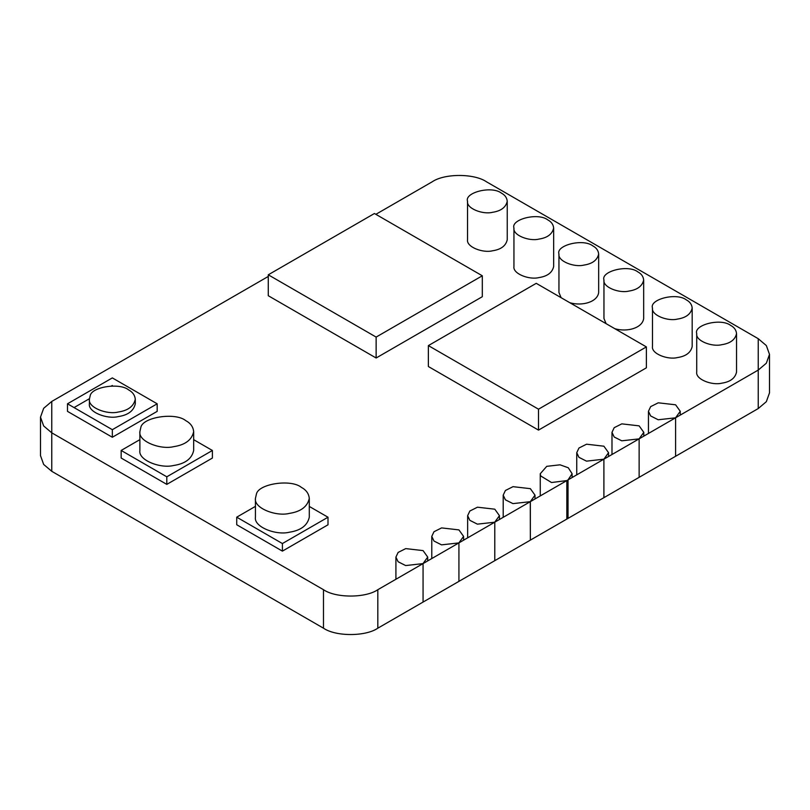<?xml version="1.0" encoding="UTF-8"?>
<svg xmlns="http://www.w3.org/2000/svg" width="810" height="810" viewBox="0 0 810 810"><rect width="100%" height="100%" fill="white"/><g stroke="black" fill="none" stroke-linecap="round" stroke-linejoin="round"><path stroke-width="1.21" d="M423.063 550.597L427.72 557.088L423.002 563.618L405.668 565.562L398.105 561.745L395.918 557.088L398.125 552.43L405.729 548.613L423.063 550.597M268.272 276.443L51.759 401.446L43.659 408.321L40.5 417.13L40.5 455.625L43.659 464.434L51.759 471.309L323.484 628.185C335.715 636.65 365.593 636.65 377.825 628.185L423.063 602.073L423.063 563.578M675.601 404.798L680.258 411.288L675.54 417.818L658.206 419.762L650.643 415.945L648.456 411.288L650.663 406.62L658.267 402.813L675.601 404.798M40.5 417.13L43.659 425.949L51.759 432.824L323.484 589.7C335.715 598.165 365.593 598.165 377.825 589.7L423.063 563.588L423.063 602.073L675.601 456.273L675.601 417.778L758.241 370.069L766.341 363.194L769.5 354.375L766.341 345.566L758.241 338.691L486.516 181.815C474.285 173.35 444.406 173.35 432.175 181.815L375.85 214.326M530.347 488.663L535.005 495.153L530.277 501.684L512.953 503.617L505.389 499.81L503.202 495.153L505.41 490.485L513.014 486.668L530.347 488.663M530.277 501.684L530.347 540.138L530.347 501.643L566.828 480.583L551.519 482.527L540.736 475.966L540.26 473.739L546.75 466.337L560.034 464.818L568.286 467.765L572.113 473.739L568.033 479.884L603.896 459.179L586.511 461.153L578.947 457.336L576.75 452.689L578.958 448.021L586.572 444.204L603.896 446.199L608.553 452.689L603.906 459.179L639.07 438.878L621.746 440.812L614.183 436.995L611.985 432.348L614.193 427.68L621.807 423.863L639.13 425.858L643.788 432.348L639.13 438.838L675.601 417.778L675.601 456.273L758.241 408.554L766.341 401.679L769.5 392.87L769.5 354.375M458.926 529.892L463.583 536.382L458.865 542.913L441.531 544.857L433.978 541.039L431.781 536.382L433.988 531.724L441.592 527.907L458.926 529.892M423.002 563.618L458.926 542.882L458.926 581.367L458.926 542.872M603.896 497.664L603.896 459.179L603.906 497.664M639.13 477.323L639.13 438.838L639.13 477.323M494.788 509.186L499.446 515.676L494.728 522.207L477.404 524.151L469.841 520.334L467.643 515.676L469.851 511.019L477.465 507.202L494.788 509.186M458.865 542.913L494.788 522.177L494.788 560.662L494.788 522.177L530.347 501.643M128.567 389.863C119.688 382.492 91.479 386.856 90.173 395.806L89.394 399.239C87.865 407.582 107.122 414.912 118.28 412.027C128.051 410.559 133.721 406.296 135.29 399.239C134.875 395.179 132.637 392.05 128.567 389.863M135.29 399.229L135.29 403.795C133.721 410.862 128.051 415.125 118.28 416.593C107.122 419.469 87.865 412.148 89.394 403.795L89.394 399.229M157.18 403.795L157.18 411.369L112.337 437.258L112.337 429.685L157.18 403.795L112.337 377.906L67.493 403.795L112.337 429.685M112.337 437.258L67.493 411.369L67.493 403.795M74.054 407.582L89.414 398.712M111.436 385.995L112.337 385.479M637.845 271.887C641.368 273.77 643.302 276.473 643.667 279.997C642.31 286.102 637.399 289.788 628.945 291.063C619.296 293.554 602.63 287.216 603.956 279.997C600.716 271.33 628.003 264.202 637.845 271.887M603.956 279.987L603.956 318.482L606.093 323.656M614.841 328.708C627.396 332.373 642.522 327.928 643.667 318.492L643.667 279.987M501.43 193.124C504.944 195.007 506.888 197.721 507.242 201.234C505.885 207.34 500.975 211.025 492.531 212.301C482.871 214.792 466.216 208.453 467.532 201.234C464.292 192.567 491.579 185.439 501.43 193.124M467.532 201.224L467.532 239.719C466.216 246.939 482.871 253.277 492.531 250.786C500.975 249.52 505.885 245.825 507.242 239.73L507.242 201.224M686.364 299.902C689.887 301.786 691.831 304.489 692.185 308.013C690.829 314.118 685.918 317.803 677.464 319.079C667.815 321.57 651.159 315.232 652.475 308.002C649.235 299.346 676.522 292.207 686.364 299.902M652.475 308.002L652.475 346.488C651.159 353.717 667.815 360.055 677.464 357.564C685.918 356.289 690.829 352.603 692.185 346.498L692.185 308.002M592.839 245.906C596.362 247.789 598.306 250.493 598.661 254.016C597.304 260.121 592.394 263.807 583.939 265.083C574.29 267.573 557.634 261.235 558.951 254.006C555.711 245.349 582.997 238.211 592.839 245.906M558.951 254.006L558.951 292.491L561.087 297.675M569.835 302.727C582.39 306.382 597.517 301.948 598.661 292.501L598.661 254.006M547.833 219.915C551.357 221.808 553.301 224.512 553.655 228.035C552.298 234.141 547.388 237.826 538.933 239.092C529.284 241.582 512.629 235.254 513.945 228.025C510.705 219.368 537.992 212.23 547.833 219.915M513.945 266.52C512.629 273.74 529.284 280.078 538.933 277.587C547.388 276.311 552.298 272.626 553.655 266.52M730.711 325.448C734.245 327.341 736.189 330.055 736.543 333.588C735.186 339.714 730.266 343.41 721.781 344.685C712.101 347.186 695.395 340.828 696.721 333.588C693.471 324.901 720.839 317.743 730.711 325.448M696.721 333.578L696.721 372.074C695.395 379.323 712.101 385.671 721.781 383.171C730.266 381.895 735.186 378.199 736.543 372.074L736.543 333.578M568.033 518.37L568.033 479.884L566.828 480.583L568.033 479.884L568.033 518.37M566.828 519.068L566.828 480.583L566.828 519.068M327.999 517.225L327.999 524.799L282.406 551.124L236.722 524.748L236.722 517.175L282.406 543.551L327.999 517.225L309.288 506.432M482.304 275.785L482.304 296.703L376.134 358L268.272 295.721L268.272 274.803L376.134 337.082L482.304 275.785L374.433 213.506L268.272 274.803M646.38 346.913L646.38 367.831L538.508 430.11L428.368 366.525L428.368 345.607L538.508 409.192L646.38 346.913L536.24 283.328L428.368 345.607M212.392 450.481L212.392 458.055L166.799 484.38L121.156 458.025L121.156 450.451L166.799 476.806L212.392 450.481L193.671 439.678M301.401 487.387C290.982 478.73 257.874 483.843 256.355 494.353L255.433 498.383C253.641 508.174 276.24 516.77 289.332 513.398C300.793 511.667 307.446 506.665 309.288 498.383C308.802 493.614 306.18 489.949 301.401 487.387M309.288 517.215C307.446 525.487 300.793 530.489 289.332 532.221C276.24 535.592 253.641 527.006 255.433 517.205L255.433 498.373M185.794 420.663C175.385 412.017 142.317 417.13 140.788 427.619L139.877 431.649C138.085 441.43 160.653 450.016 173.735 446.644C185.186 444.923 191.838 439.921 193.671 431.659C193.195 426.88 190.563 423.215 185.794 420.663M193.671 431.639L193.671 450.471C191.838 458.754 185.186 463.745 173.735 465.466C160.653 468.838 138.085 460.262 139.877 450.471L139.877 431.639M282.406 551.124L282.406 543.551M255.433 506.371L236.722 517.175M166.799 484.38L166.799 476.806M139.877 439.638L121.156 450.451M538.508 430.11L538.508 409.192M376.134 358L376.134 337.082M758.241 408.554L758.241 338.691M377.825 628.185L377.825 589.7M323.484 628.185L323.484 589.7M51.759 471.309L51.759 401.446M427.72 557.088L427.72 560.895M680.258 411.288L680.258 415.095M535.005 495.153L535.005 498.96M463.583 536.382L463.583 540.189M608.553 452.689L608.553 456.486M643.788 432.348L643.788 436.144M499.446 515.676L499.446 519.483M467.643 537.84L467.643 515.676M611.985 454.511L611.985 432.348M576.75 474.852L576.75 452.689M431.781 558.546L431.781 536.382M503.202 517.317L503.202 495.153M648.456 433.451L648.456 411.288M553.655 228.025L553.655 266.51M513.945 228.025L513.945 266.51M572.113 477.535L572.113 473.739M540.26 495.923L540.26 473.739M395.918 579.251L395.918 557.088M309.288 498.373L309.288 517.205"/></g></svg>
